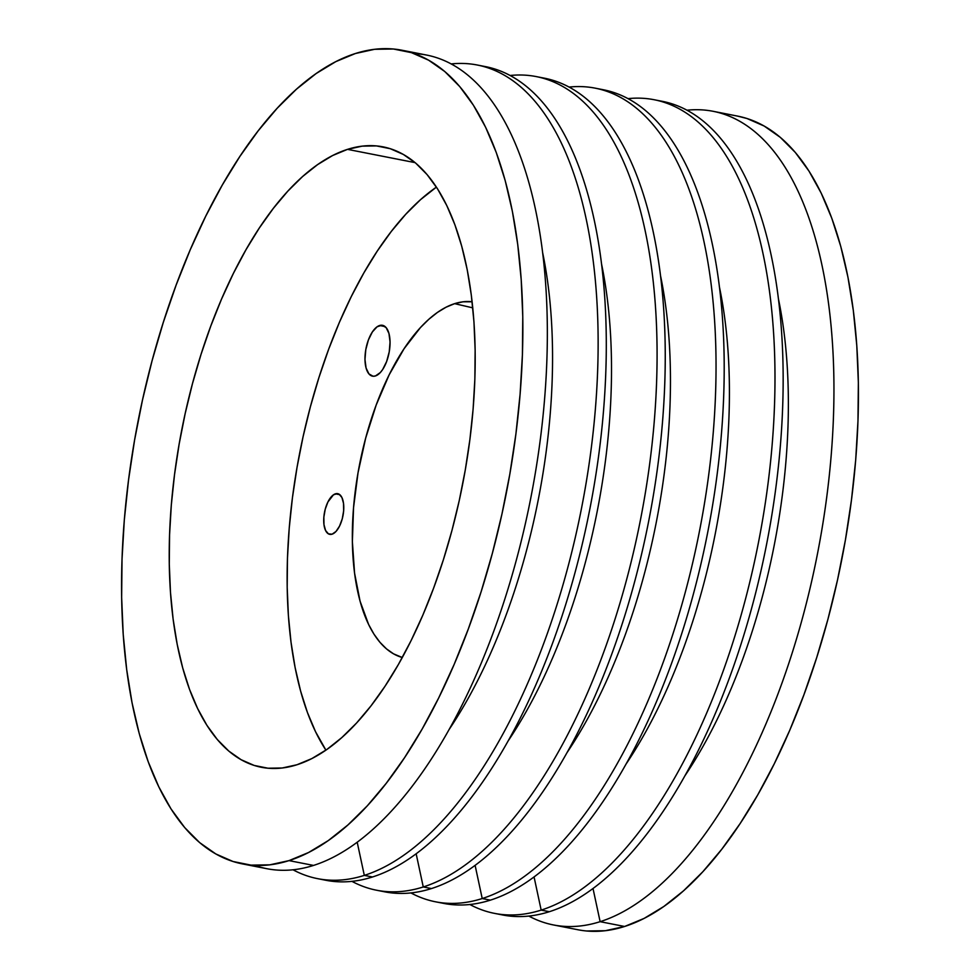 <?xml version="1.0" encoding="UTF-8"?>
<svg xmlns="http://www.w3.org/2000/svg" width="980" height="980" viewBox="0 0 980 980"><rect width="100%" height="100%" fill="white"/><g stroke="black" fill="none" stroke-linecap="round" stroke-linejoin="round"><path stroke-width="1.47" d="M379.591 325.507A25.909 11.723 101.1 0 1 382.506 325.311A25.909 11.723 101.1 0 1 389.538 349.897A25.909 11.723 101.1 0 1 375.438 375.952L373.062 376.234L368.921 373.895L366.079 368.015L364.977 359.513L365.785 349.664L368.382 339.987L372.363 331.951L377.129 326.769L381.955 325.225L386.108 327.577L388.95 333.457L390.052 341.959L389.244 351.796L386.647 361.473L382.666 369.521L380.326 372.535L375.438 375.952A25.909 11.723 101.1 0 1 372.523 376.161A25.909 11.723 101.1 0 1 365.491 351.575A25.909 11.723 101.1 0 1 379.591 325.507L385.128 326.597L379.591 325.507M335.405 493.834A20.727 9.384 101.1 0 1 337.745 493.675A20.727 9.384 101.1 0 1 343.368 513.336A20.727 9.384 101.1 0 1 332.085 534.186L328.435 533.855L325.58 530.499L323.976 524.643L323.853 517.158L325.238 509.196L327.92 501.968L333.445 494.839L337.304 493.614L339.068 494.165L341.922 497.522L343.527 503.389L343.649 510.874L342.253 518.824L339.57 526.052L336.005 531.454L332.085 534.186A20.727 9.384 101.1 0 1 329.758 534.357A20.727 9.384 101.1 0 1 324.123 514.684A20.727 9.384 101.1 0 1 335.405 493.834L339.84 494.704L335.405 493.834M454.634 303.653A181.386 82.075 101.1 0 1 472.115 301.767L463.05 301.803L454.634 303.653L472.764 307.855L454.634 303.653L446.072 307.206L437.46 312.412L428.873 319.247L420.396 327.626L404.091 348.696L389.158 374.826L376.198 404.997L365.687 438.06L358.031 472.752L353.535 507.726L352.371 541.634L354.576 573.19L360.064 601.169L368.627 624.505L373.968 634.146L379.946 642.292L386.5 648.883L393.568 653.856L402.29 657.507A181.386 82.075 101.1 0 1 356.401 482.871A181.386 82.075 101.1 0 1 454.634 303.653M347.508 149.364A316.124 143.043 101.1 0 1 383.094 146.865A316.124 143.043 101.1 0 1 468.918 446.782A316.124 143.043 101.1 0 1 296.916 764.768L311.824 758.594L326.83 749.504L341.8 737.597L356.585 722.995L371.028 705.833L385.005 686.27L398.382 664.501L411.024 640.736L422.809 615.207L433.613 588.147L443.364 559.825L451.939 530.511L459.265 500.498L465.267 470.057L469.898 439.505L473.107 409.113L474.859 379.187L475.141 350.007L473.952 321.857L471.294 295.005L467.215 269.721L461.727 246.237L454.904 224.788L446.794 205.579L437.497 188.785L427.072 174.575L415.655 163.084L403.331 154.436L390.224 148.691L376.455 145.91L362.171 146.143L347.508 149.364L332.6 155.538L317.581 164.628L302.612 176.523L287.838 191.137L273.396 208.299L259.418 227.862L246.041 249.631L233.399 273.396L221.615 298.925L210.798 325.985L201.059 354.307L192.484 383.609L185.159 413.634L179.156 444.063L174.526 474.626L171.316 505.019L169.565 534.945L169.283 564.125L170.471 592.275L173.117 619.127L177.209 644.411L182.696 667.895L189.52 689.344L197.629 708.552L206.927 725.347L217.339 739.557L228.769 751.048L241.092 759.696L254.2 765.441L267.957 768.21L282.24 767.989L296.916 764.768A316.124 143.043 101.1 0 1 261.317 767.267A316.124 143.043 101.1 0 1 175.494 467.338A316.124 143.043 101.1 0 1 347.508 149.364L415.104 162.631L347.508 149.364M553.443 924.948L577.931 929.751A414.577 187.596 -78.9 0 0 624.615 926.48L600.128 921.678A414.577 187.596 101.1 0 1 553.443 924.948A414.577 187.596 101.1 0 1 528.82 916.067A414.577 187.596 -78.9 0 0 600.128 921.678L593.01 888.493L600.128 921.678A414.577 187.596 -78.9 0 0 829.19 476.452A414.577 187.596 -78.9 0 0 686.992 110.213A414.577 187.596 101.1 0 1 713.158 111.304A414.577 187.596 101.1 0 1 825.711 504.651A414.577 187.596 101.1 0 1 600.128 921.678L624.615 926.48L644.166 918.383L663.852 906.463L683.489 890.857L702.868 871.698L721.819 849.182L740.145 823.531L757.687 794.988L774.261 763.812L789.721 730.333L803.894 694.845L816.671 657.702L827.929 619.262L837.533 579.891L845.409 539.98L851.473 499.898L855.687 460.049L857.978 420.788L858.358 382.519L856.789 345.609L853.311 310.403L847.957 277.242L840.767 246.446L831.812 218.307L821.179 193.109L808.978 171.084L795.319 152.451L780.337 137.384L764.167 126.04L746.981 118.507L737.426 116.069M494.496 913.372A414.577 187.596 101.1 0 1 469.861 904.503A414.577 187.596 -78.9 0 0 541.168 910.102A414.577 187.596 101.1 0 1 494.496 913.372L502.654 914.977A414.577 187.596 -78.9 0 0 549.339 911.706A414.577 187.596 101.1 0 1 498.6 914.083M435.537 901.808A414.577 187.596 101.1 0 1 410.914 892.927A414.577 187.596 -78.9 0 0 482.221 898.538A414.577 187.596 101.1 0 1 435.537 901.808L443.707 903.401A414.577 187.596 -78.9 0 0 490.38 900.142A414.577 187.596 101.1 0 1 439.64 902.507M541.168 910.102L534.063 876.916L541.168 910.102L549.339 911.706L541.168 910.102A414.577 187.596 -78.9 0 0 770.231 464.888A414.577 187.596 -78.9 0 0 628.045 98.637A414.577 187.596 101.1 0 1 654.199 99.74A414.577 187.596 101.1 0 1 766.752 493.075A414.577 187.596 101.1 0 1 541.168 910.102M482.221 898.538L475.104 865.34L482.221 898.538L490.38 900.142L482.221 898.538A414.577 187.596 -78.9 0 0 711.284 453.311A414.577 187.596 -78.9 0 0 569.086 87.073A414.577 187.596 101.1 0 1 595.252 88.163A414.577 187.596 101.1 0 1 707.805 481.511A414.577 187.596 101.1 0 1 482.221 898.538M376.59 890.232A414.577 187.596 101.1 0 1 351.955 881.363A414.577 187.596 -78.9 0 0 423.262 886.961A414.577 187.596 101.1 0 1 376.59 890.232L384.748 891.837A414.577 187.596 -78.9 0 0 431.433 888.566A414.577 187.596 101.1 0 1 380.693 890.93M423.262 886.961L416.157 853.776L423.262 886.961L431.433 888.566L423.262 886.961A414.577 187.596 -78.9 0 0 652.325 441.747A414.577 187.596 -78.9 0 0 510.139 75.497A414.577 187.596 101.1 0 1 536.293 76.599A414.577 187.596 101.1 0 1 648.846 469.935A414.577 187.596 101.1 0 1 423.262 886.961M317.63 878.656A414.577 187.596 101.1 0 1 293.008 869.787A414.577 187.596 -78.9 0 0 364.315 875.385A414.577 187.596 101.1 0 1 317.63 878.656L325.801 880.261A414.577 187.596 -78.9 0 0 372.474 876.99A414.577 187.596 101.1 0 1 321.734 879.366M242.354 863.882L266.842 868.697A414.577 187.596 -78.9 0 0 313.526 865.426L289.026 860.611A414.577 187.596 101.1 0 1 242.354 863.882A414.577 187.596 101.1 0 1 129.801 470.547A414.577 187.596 101.1 0 1 355.385 53.52L374.63 49.294L393.36 49L411.404 52.638L428.591 60.172L444.761 71.516L459.743 86.583L473.401 105.215L485.602 127.241L496.235 152.439L505.19 180.577L512.381 211.374L517.734 244.535L521.213 279.741L522.769 316.65L522.401 354.919L520.098 394.168L515.897 434.03L509.833 474.112L501.956 514.022L492.34 553.394L481.094 591.834L468.318 628.976L454.132 664.465L438.685 697.944L422.111 729.12L404.569 757.663L386.23 783.314L367.292 805.83L347.9 824.976L328.276 840.595L308.59 852.502L289.026 860.611L269.794 864.838L251.064 865.132L233.02 861.494L215.833 853.96L199.663 842.616L184.681 827.549L171.022 808.917L158.821 786.891L148.188 761.693L139.233 733.555L132.043 702.758L126.69 669.597L123.211 634.391L121.642 597.482L122.022 559.213L124.313 519.951L128.527 480.102L134.591 440.02L142.468 400.11L152.072 360.738L163.329 322.298L176.106 285.156L190.279 249.667L205.739 216.188L222.313 185.012L239.855 156.469L258.181 130.818L277.132 108.302L296.511 89.143L316.148 73.537L335.834 61.617L355.385 53.52A414.577 187.596 101.1 0 1 402.07 50.25A414.577 187.596 101.1 0 1 514.623 443.585A414.577 187.596 101.1 0 1 289.026 860.611L313.526 865.426A414.577 187.596 101.1 0 1 254.775 865.389M364.315 875.385L357.198 842.2L364.315 875.385L372.474 876.99L364.315 875.385A414.577 187.596 -78.9 0 0 593.378 430.171A414.577 187.596 -78.9 0 0 451.18 63.933A414.577 187.596 101.1 0 1 477.346 65.023A414.577 187.596 101.1 0 1 589.899 458.358A414.577 187.596 101.1 0 1 364.315 875.385M586.64 931L605.371 930.706L624.615 926.48A414.577 187.596 -78.9 0 0 850.199 509.453A414.577 187.596 -78.9 0 0 737.646 116.118L713.158 111.304M436.418 187.119L420.518 199.675L405.745 214.277L391.302 231.439L377.325 251.003L363.948 272.771L351.305 296.536L339.521 322.065L328.704 349.125L318.966 377.447L310.391 406.761L303.065 436.774L297.062 467.215L292.432 497.767L289.223 528.159L287.471 558.098L287.189 587.277L288.377 615.416L291.023 642.268L295.115 667.552L300.603 691.035L307.426 712.485L315.536 731.705L325.911 750.153A316.124 143.043 -78.9 0 1 299.757 452.662A316.124 143.043 -78.9 0 1 436.418 187.119M658.266 100.634A414.577 187.596 101.1 0 1 775.535 490.159A414.577 187.596 101.1 0 1 549.339 911.706A414.577 187.596 -78.9 0 0 774.923 494.68A414.577 187.596 -78.9 0 0 662.37 101.344L654.199 99.74M599.307 89.07A414.577 187.596 101.1 0 1 716.588 478.583A414.577 187.596 101.1 0 1 490.38 900.142A414.577 187.596 -78.9 0 0 715.964 483.103A414.577 187.596 -78.9 0 0 603.411 89.768L595.252 88.163M540.36 77.493A414.577 187.596 101.1 0 1 657.629 467.007A414.577 187.596 101.1 0 1 431.433 888.566A414.577 187.596 -78.9 0 0 657.017 471.539A414.577 187.596 -78.9 0 0 544.464 78.192L536.293 76.599M481.401 65.917A414.577 187.596 101.1 0 1 598.682 455.443A414.577 187.596 101.1 0 1 372.474 876.99A414.577 187.596 -78.9 0 0 598.057 459.963A414.577 187.596 -78.9 0 0 485.504 66.628L477.346 65.023M542.638 252.656A356.536 161.333 101.1 0 1 449.024 729.635A356.536 161.333 -78.9 0 0 542.638 252.656M414.136 53.545A414.577 187.596 101.1 0 1 540.899 434.814A414.577 187.596 101.1 0 1 313.526 865.426A414.577 187.596 -78.9 0 0 539.11 448.399A414.577 187.596 -78.9 0 0 426.557 55.052L402.07 50.25M507.971 741.198A356.536 161.333 -78.9 0 0 601.598 264.233A356.536 161.333 101.1 0 1 507.971 741.198M566.93 752.775A356.536 161.333 -78.9 0 0 660.545 275.809A356.536 161.333 101.1 0 1 566.93 752.775M719.504 287.373A356.536 161.333 101.1 0 1 625.877 764.351A356.536 161.333 -78.9 0 0 719.504 287.373M778.451 298.949A356.536 161.333 101.1 0 1 684.836 775.915A356.536 161.333 -78.9 0 0 778.451 298.949"/></g></svg>
